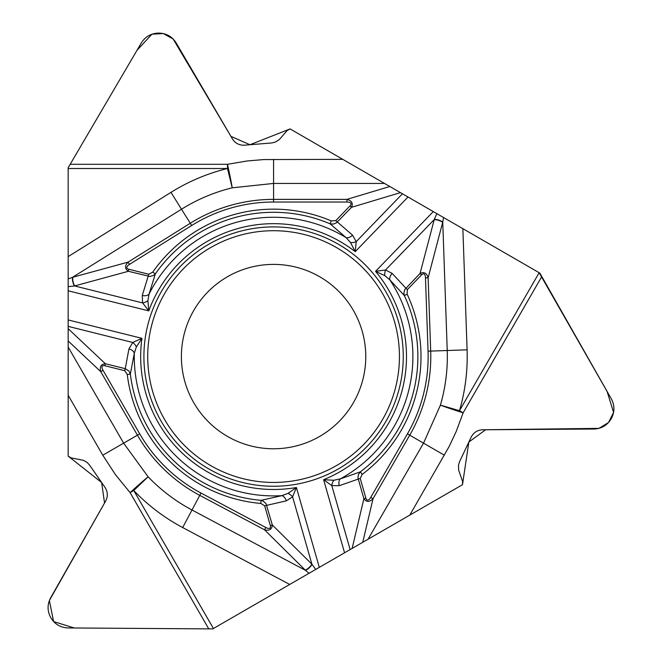 <?xml version="1.0" encoding="UTF-8"?>
<svg xmlns="http://www.w3.org/2000/svg" width="662" height="662" viewBox="0 0 662 662"><rect width="100%" height="100%" fill="white"/><g stroke="black" fill="none" stroke-linecap="round" stroke-linejoin="round"><path stroke-width="0.5" stroke-dasharray="3.31 2.48" d="M212.734 628.9L462.49 484.7A4.849 4.849 0 0 0 462.548 481.291L459.056 471.468A12.777 12.777 0 0 1 459.544 461.728L471.195 437.094A12.777 12.777 0 0 1 482.656 429.779L593.938 429.034A19.86 19.86 0 0 0 611.009 419.104L611.283 418.632A19.86 19.86 0 0 0 611.34 398.888L539.844 273.116L290.088 128.925A4.849 4.849 0 0 0 287.101 130.571L280.34 138.515A12.777 12.777 0 0 1 271.66 142.959L244.501 145.185A12.777 12.777 0 0 1 232.436 138.912L176.15 42.914A19.86 19.86 0 0 0 159.021 33.1L158.475 33.1A19.86 19.86 0 0 0 141.337 42.914L68.169 167.726L68.169 456.118A4.849 4.849 0 0 0 71.099 457.872L81.352 459.759A12.777 12.777 0 0 1 89.544 465.055L105.051 487.464A12.777 12.777 0 0 1 105.655 501.051L50.66 597.786A19.86 19.86 0 0 0 50.717 617.538L50.991 618.01A19.86 19.86 0 0 0 68.062 627.94L212.734 628.9M365.772 356.578A92.192 92.192 0 0 1 227.488 436.423A92.192 92.192 0 0 1 227.488 276.741A92.192 92.192 0 0 1 365.772 356.578"/><path stroke-width="0.99" d="M462.49 484.7L368.072 539.216L423.531 443.151L440.412 405.144A173.758 173.758 0 0 0 447.231 350.512L442.746 222.093L428.132 277.783L430.697 351.092L467.099 349.826A193.627 193.627 0 0 1 459.494 410.697L463.143 412.807A24.262 0.91 17.7 0 1 440.412 405.144L459.494 410.697L539.158 272.719L611.34 398.888C614.799 405.483 614.775 412.062 611.283 418.632L611.009 419.104C607.062 425.418 601.377 428.728 593.938 429.034L482.656 429.779C477.443 430.027 473.62 432.468 471.195 437.094L459.544 461.728L458.485 465.129L458.65 470.094L462.548 481.291L462.49 484.7M360.219 478.411L339.258 485.685A6.628 4.262 74.4 0 1 340.293 478.891A139.318 139.318 0 0 0 389.901 279.91L404.325 295.533A144.291 144.291 0 0 1 360.36 471.857L362.238 474.356L360.219 478.411L365.879 498.147A8.945 3.393 -76.7 0 0 370.753 497.385L373.045 498.718C369.528 502.251 366.467 502.251 363.877 498.726L357.977 477.947L358.456 474.513L360.36 471.857L340.293 478.891L333.847 480.248L323.61 479.718L344.563 552.787L368.072 539.216M344.563 552.787L212.734 628.9L68.062 627.94C60.623 627.634 54.938 624.324 50.991 618.01L50.717 617.538C47.225 610.968 47.201 604.381 50.66 597.786L105.655 501.051C108.038 496.401 107.84 491.874 105.051 487.464L89.544 465.055L87.127 462.44L83.42 460.322L71.099 457.872L68.169 456.118L68.169 347.087L123.637 443.151L148.106 476.781A173.758 173.758 0 0 0 192.005 509.997L305.472 570.33L264.552 529.823L199.775 495.383L182.679 527.548A193.627 193.627 0 0 1 133.757 490.525L130.108 492.636A24.262 0.91 137.7 0 1 148.106 476.781L133.757 490.525L213.421 628.503M136.355 346.938A6.628 3.773 48.5 0 0 132.739 342.477L141.933 338.34L136.355 346.938L134.312 353.202L130.356 374.096L129.016 371.117L125.259 368.676L128.933 348.907L132.739 342.477L68.169 326.374L68.169 347.087M68.169 326.374L68.169 167.726L141.337 42.914C145.326 36.625 151.035 33.357 158.475 33.1L159.021 33.1C166.46 33.357 172.17 36.625 176.15 42.914L232.436 138.912C235.258 143.306 239.28 145.4 244.501 145.185L271.66 142.959L275.135 142.173L279.356 139.55L287.101 130.571L290.088 128.925L384.506 183.432L273.58 183.432L232.221 187.818A173.758 173.758 0 0 0 181.504 209.225L72.53 277.32L128.064 262.135L190.275 223.26L170.97 192.369A193.627 193.627 0 0 1 227.488 168.512L227.488 164.3A24.262 0.91 -102.3 0 1 232.221 187.818L227.488 168.512L68.169 168.512M335.775 220.636L352.548 235.151A6.628 4.262 -45.6 0 1 346.152 237.658A139.318 139.318 0 0 0 149.024 294.185L155.347 273.878A144.291 144.291 0 0 1 330.024 223.789L331.248 220.909L335.775 220.636L350.033 205.865A8.945 3.393 163.3 0 0 346.938 202.026L346.938 199.37C351.762 200.66 353.293 203.3 351.53 207.305L336.486 222.804L333.284 224.112L330.024 223.789L346.152 237.658L350.546 242.557L355.204 251.684L408.015 197.003L384.506 183.432M408.015 197.003L539.158 272.719M403.257 356.578A129.678 129.678 0 0 0 208.745 244.278A129.678 129.678 0 0 0 208.745 468.886A129.678 129.678 0 0 0 403.257 356.578M365.772 356.578A92.192 92.192 0 0 1 227.488 436.423A92.192 92.192 0 0 1 227.488 276.741A92.192 92.192 0 0 1 365.772 356.578A92.192 92.192 0 0 1 227.488 436.423A92.192 92.192 0 0 1 227.488 276.741A92.192 92.192 0 0 1 365.772 356.578M142.264 295.451A6.628 4.262 -166.4 0 0 149.024 294.185L147.891 300.672L148.776 310.883L142.603 302.915L142.264 295.451L148.801 274.25L152.79 272.082A147.411 147.411 0 0 1 331.248 220.909M68.169 278.909L72.53 277.32A6.628 2.482 -105.6 0 0 74.392 286.001L68.169 286.654M152.79 272.082L155.347 273.878L153.766 275.309L150.026 276.501L128.378 271.296L74.392 286.001M68.169 319.945L141.933 338.34A132.913 132.913 0 0 0 296.411 487.513L288.011 493.389L281.822 495.656L261.076 500.331A144.291 144.291 0 0 1 130.356 374.096L127.261 374.477L124.754 370.695L104.828 365.73L105.332 363.711C100.988 364.191 99.457 366.839 100.756 371.655L137.439 435.182L102.776 455.199L115.436 474.646L130.108 492.636L208.77 628.875L212.734 628.9L462.49 484.7L468.845 442.051L485.651 429.746L598.878 428.38L608.502 422.538L613.591 412.426L607.046 391.308L539.844 273.116L290.088 128.925L249.971 144.738L230.914 136.339L173.113 38.967L163.241 33.555L151.946 34.201L136.926 50.428L68.169 167.726L68.169 456.118L101.65 482.54L104.546 503.012L49.369 600.525L53.605 621.56L74.318 627.99L208.77 628.875M346.938 202.026L273.58 202.026A154.56 154.56 0 0 0 191.682 225.51L129.471 264.386A8.945 3.393 164.7 0 0 128.875 269.277L148.801 274.25M147.891 300.672A6.628 3.773 159.5 0 1 142.603 302.915L74.69 285.976A6.628 2.516 -105.3 0 1 72.837 277.237M128.875 269.277L128.378 271.296C124.762 268.83 124.655 265.776 128.064 262.135L129.471 264.386M128.933 348.907A6.628 4.262 14.4 0 1 134.312 353.202A139.318 139.318 0 0 0 281.822 495.656A6.628 4.262 73.6 0 1 286.298 500.869L264.668 505.809L260.803 503.443A147.411 147.411 0 0 1 127.261 374.477M350.033 205.865L351.53 207.305L400.436 192.634M392.185 273.423A6.628 4.262 -46.4 0 0 389.901 279.91L384.845 275.682L375.561 271.346L385.549 269.98L392.185 273.423L407.271 289.683L407.155 294.218A147.411 147.411 0 0 1 362.238 474.356M443.557 217.525L442.746 222.093A6.628 2.482 14.4 0 0 434.297 219.362L436.846 213.652M407.155 294.218L404.325 295.533L403.878 293.456L404.705 289.617L420.039 273.472L434.297 219.362M402.446 193.792L356.222 241.655L355.204 251.684A132.913 132.913 0 0 0 148.776 310.883L68.169 290.784M370.753 497.385L407.436 433.858A154.56 154.56 0 0 0 428.049 351.183L425.484 277.875A8.945 3.393 -75.3 0 0 421.537 274.912L407.271 289.683M384.845 275.682A6.628 3.773 -80.5 0 1 385.549 269.98L434.173 219.635A6.628 2.516 14.7 0 1 442.671 222.407M421.537 274.912L420.039 273.472C423.986 271.569 426.684 273.009 428.132 277.783L425.484 277.875M352.548 235.151L356.222 241.655A6.628 3.773 168.5 0 1 350.546 242.557M365.879 498.147L363.877 498.726L352.143 548.409M309.022 573.309L305.472 570.33A6.628 2.482 134.4 0 0 312.059 564.372L315.733 569.436M260.803 503.443L261.076 500.331L263.104 500.977L266.008 503.617L272.33 524.974L312.059 564.372M319.307 567.367L296.411 487.513L292.596 496.848L286.298 500.869M350.132 549.576L331.786 485.61L323.61 479.718A132.913 132.913 0 0 0 375.561 271.346L433.271 211.592M104.828 365.73A8.945 3.393 43.3 0 0 103.049 370.331L100.756 371.655L68.169 340.955M103.049 370.331L139.732 433.858A154.56 154.56 0 0 0 201.025 493.049L265.793 527.49A8.945 3.393 44.7 0 0 270.328 525.545L264.668 505.809M288.011 493.389A6.628 3.773 39.5 0 1 292.596 496.848L311.885 564.132A6.628 2.516 134.7 0 1 305.24 570.098M270.328 525.545L272.33 524.974C271.999 529.335 269.409 530.957 264.552 529.823L265.793 527.49M339.258 485.685L331.786 485.61A6.628 3.773 -71.5 0 1 333.847 480.248M68.169 328.7L105.332 363.711L125.259 368.676L124.754 370.695M68.169 395.264L102.776 455.199M409.786 515.127L449.167 446.469L456.226 431.459L463.143 412.807L541.806 276.567M342.784 159.352L263.633 159.575L247.108 160.974L227.488 164.3L70.18 164.3M399.443 356.578A125.863 125.863 0 0 1 210.648 465.576A125.863 125.863 0 0 1 210.648 247.58A125.863 125.863 0 0 1 399.443 356.578M191.682 225.51L190.275 223.26A157.208 157.208 0 0 1 273.58 199.37L346.938 199.37L389.819 186.502M273.58 202.026L273.58 159.352M68.169 256.608L170.97 192.369M428.049 351.183L430.697 351.092A157.208 157.208 0 0 1 409.728 435.182L373.045 498.718L362.751 542.286M407.436 433.858L444.392 455.199M462.862 228.671L467.099 349.826M289.708 584.455L182.679 527.548M201.025 493.049L199.775 495.383A157.208 157.208 0 0 1 137.439 435.182L139.732 433.858"/></g></svg>
